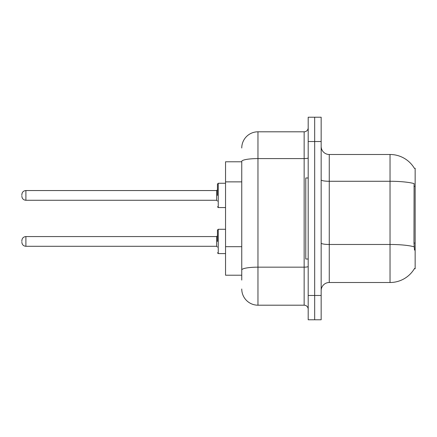 <?xml version="1.0" encoding="UTF-8"?>
<svg xmlns="http://www.w3.org/2000/svg" width="437" height="437" viewBox="0 0 437 437"><rect width="100%" height="100%" fill="white"/><g stroke="black" fill="none" stroke-linecap="round" stroke-linejoin="round"><path stroke-width="0.66" d="M414.413 168.365A28.361 28.361 0 0 0 390.033 154.49A28.361 28.361 0 0 1 414.413 168.365L415.15 168.261L415.15 268.739L414.352 268.739L414.494 268.493A28.361 28.361 0 0 1 390.033 282.51L329.263 282.51A8.101 8.101 0 0 0 321.162 290.61M241.754 161.783L225.547 161.783L225.547 275.217L241.754 275.217M314.678 295.472L314.678 319.78L321.162 319.78L321.162 295.472L314.678 295.472L314.678 319.78L308.194 319.78L308.194 295.472L314.678 295.472L314.678 141.528L314.678 295.472M308.194 295.472L308.194 117.22L314.678 117.22L314.678 141.528L314.678 117.22L321.162 117.22L321.162 295.472M414.494 250.101L413.976 243.059L414.09 183.589A28.361 4.927 180 0 0 390.033 181.273L390.033 154.49L329.263 154.49A8.101 8.101 0 0 1 321.162 146.39A8.101 8.101 0 0 0 329.263 154.49L329.263 282.51M241.754 280.079L241.754 161.4A16.207 2.813 180 0 1 257.961 158.587L304.147 158.587L304.147 131.805A4.053 4.053 0 0 0 308.194 127.751M308.194 117.22L314.678 117.22M241.754 148.006A16.207 16.207 0 0 1 257.961 131.805L257.961 305.195L304.147 305.195L304.147 158.587A4.053 0.705 0 0 0 308.194 157.883M257.961 131.805L304.147 131.805M308.194 309.249A4.053 4.053 0 0 0 304.147 305.195M257.961 305.195A16.207 16.207 0 0 1 241.754 288.994M308.194 177.985L305.763 177.985L305.763 259.015L308.194 259.015M217.446 241.432L217.446 230.086L217.446 241.432M21.85 241.432L21.85 240.618L21.85 241.432M217.446 195.41L217.446 184.064L217.446 195.41M21.85 195.41L21.85 194.596L21.85 195.41M415.15 243.059L413.976 243.059M415.15 186.342L413.976 186.342M241.754 181.868L225.547 181.868M241.754 246.692L225.547 246.692M390.033 282.51L390.033 181.273L329.263 181.273A8.101 1.409 0 0 1 321.162 179.864M414.178 246.812A28.361 4.927 180 0 0 390.033 244.474L329.263 244.474A8.101 1.409 0 0 1 321.162 243.065M321.162 141.528L308.194 141.528M308.194 266.455A4.053 0.705 0 0 1 304.147 267.16L257.961 267.16A16.207 2.813 180 0 0 241.754 269.973M217.446 230.086L218.26 229.278L218.26 253.586L225.547 253.586M21.85 240.618C22.112 238.138 23.461 236.788 25.903 236.57L25.903 246.293L216.637 246.293L216.637 236.57L217.446 235.756M225.547 183.256L218.26 183.256L218.26 207.564L217.446 206.75M216.637 190.548L25.903 190.548L25.903 200.272L216.637 200.272L216.637 190.548L217.446 189.734M216.637 246.293L217.446 247.102M25.903 236.57L216.637 236.57M218.26 229.278L225.547 229.278M25.903 246.293C23.461 246.075 22.112 244.725 21.85 242.24M218.26 253.586L217.446 252.772M25.903 200.272C23.461 200.053 22.112 198.698 21.85 196.218M218.26 207.564L225.547 207.564M25.903 190.548C23.461 190.761 22.112 192.116 21.85 194.596M216.637 200.272L217.446 201.08M218.26 183.256L217.446 184.064"/></g></svg>

